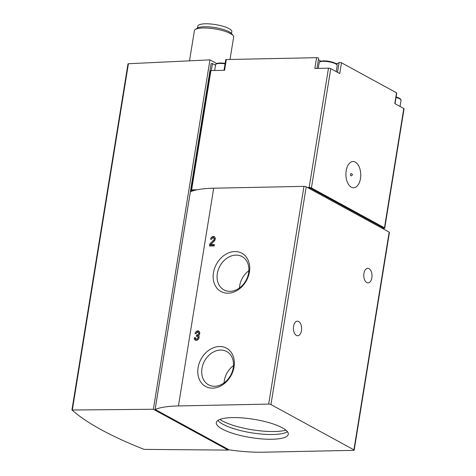 <?xml version="1.0" encoding="UTF-8"?>
<svg xmlns="http://www.w3.org/2000/svg" width="476" height="476" viewBox="0 0 476 476"><rect width="100%" height="100%" fill="white"/><g stroke="black" fill="none" stroke-linecap="round" stroke-linejoin="round"><path stroke-width="0.71" d="M71.995 410.014C86.858 423.14 110.902 436.266 144.127 449.386L228.2 450.106L153.361 409.259L71.995 410.014M318.593 58.364A1.327 0.339 -170.8 0 0 318.628 58.298A1.327 0.339 -170.8 0 0 317.968 57.888A1.327 0.339 -170.8 0 0 316.599 57.691L226.314 59.542A1.327 0.339 -170.8 0 0 225.731 59.72L224.012 70.311M318.438 59.47A10.609 2.695 -170.8 0 0 320.919 61.184M336.002 63.629A10.609 2.695 -170.8 0 0 339.108 62.558A1.327 0.339 -170.8 0 1 340.126 62.433A1.327 0.339 -170.8 0 1 341.494 62.79L396.538 92.832A1.327 0.339 -170.8 0 1 396.758 93.07L395.032 103.72M230.021 59.464L233.651 37.068A19.891 5.052 -170.8 0 0 233.175 35.646A19.891 5.052 -170.8 0 0 203.198 27.983A19.891 5.052 -170.8 0 0 195.285 29.506A19.891 5.052 -170.8 0 0 194.386 30.708L189.502 60.845M231.532 33.54L231.836 31.672A17.237 4.379 -170.8 0 0 223.202 26.329A17.237 4.379 -170.8 0 0 205.442 23.8A17.237 4.379 -170.8 0 0 197.808 26.162L197.504 28.024M233.175 35.646L231.645 33.671A17.999 4.576 -170.8 0 0 204.519 26.739A17.999 4.576 -170.8 0 0 197.356 28.12L195.285 29.506M263.186 452.2L353.436 450.355A1.66 0.422 -170.8 0 0 354.174 450.129A1.66 0.422 -170.8 0 0 353.906 449.838L270.957 404.558A1.66 0.422 -170.8 0 0 268.684 404.094L178.435 405.939A66.295 16.844 -170.8 0 0 155.122 409.443L229.17 449.862A66.295 16.844 -170.8 0 0 263.186 452.2M354.174 450.129L389.439 232.395A1.66 0.422 -170.8 0 0 389.172 232.104L306.217 186.824A1.66 0.422 -170.8 0 0 303.95 186.36L213.694 188.204A66.295 16.844 -170.8 0 0 190.388 191.715L155.122 409.443M293.543 326.298A7.295 4.123 88.8 0 0 297.655 335.753A7.295 4.123 88.8 0 0 301.475 330.63A7.295 4.123 88.8 0 0 297.357 321.169A7.295 4.123 88.8 0 0 293.543 326.298M363.926 273.438A7.295 4.123 88.8 0 0 368.043 282.893A7.295 4.123 88.8 0 0 371.863 277.77A7.295 4.123 88.8 0 0 367.746 268.309A7.295 4.123 88.8 0 0 363.926 273.438M196.219 333.617A1.422 1.113 118.6 0 1 198.075 332.349A1.422 1.113 118.6 0 1 198.492 333.854A1.422 1.113 118.6 0 1 197.171 334.949L196.588 334.961L196.368 336.318L196.951 336.306A1.422 1.113 118.6 0 1 197.415 336.413A1.422 1.113 118.6 0 1 197.713 338.198A1.422 1.113 118.6 0 1 196.052 338.912A1.422 1.113 118.6 0 1 195.565 337.686L194.392 337.71A2.844 2.231 118.6 0 0 195.374 340.156A2.844 2.231 118.6 0 0 198.462 339.09A2.844 2.231 118.6 0 0 198.611 335.598A2.844 2.231 118.6 0 0 198.754 331.1A2.844 2.231 118.6 0 0 195.047 333.64L196.219 333.617M211.719 239.208A1.422 1.113 118.6 0 1 213.575 237.94A1.422 1.113 118.6 0 1 213.587 240.106L209.767 244.051L209.452 246.015L214.135 245.919L214.355 244.563L210.785 244.634L214.289 241.023A2.844 2.231 118.6 0 0 214.254 236.691A2.844 2.231 118.6 0 0 210.547 239.232L211.719 239.208M234.811 251.56A21.807 17.112 -61.4 0 0 214.182 283.107A21.807 17.112 -61.4 0 0 245.33 282.47A21.807 17.112 -61.4 0 0 234.811 251.56M219.436 346.498A21.807 17.112 -61.4 0 0 198.801 378.045A21.807 17.112 -61.4 0 0 229.95 377.408A21.807 17.112 -61.4 0 0 219.436 346.498M383.019 228.355L384.001 228.331A1.66 0.422 -170.8 0 0 384.733 228.105A1.66 0.422 -170.8 0 0 384.465 227.814L311.435 187.949A1.66 0.422 -170.8 0 0 309.168 187.484L307.49 187.52M384.733 228.105L404.059 108.796A1.66 0.422 -170.8 0 0 403.791 108.504L384.465 227.814M346.189 170.753A13.126 7.42 88.8 0 0 355.144 187.455A13.126 7.42 88.8 0 0 358.66 165.749A13.126 7.42 88.8 0 0 346.189 170.753M316.599 57.691L314.856 68.455L328.488 68.175A1.66 0.422 -170.8 0 1 330.76 68.639L339.751 73.548L341.494 62.79M396.538 92.832L394.8 103.595L403.791 108.504M197.177 189.775L191.62 189.888A1.66 0.422 -170.8 0 0 190.882 190.114L210.208 70.805A1.66 0.422 -170.8 0 1 210.939 70.579L224.577 70.299L226.314 59.542M382.96 228.712L383.097 227.843L310.066 187.978L308.394 188.014M190.882 190.114A1.66 0.422 -170.8 0 0 191.156 190.406L190.977 191.483M194.678 190.335L191.156 190.406M310.066 187.978L309.924 188.847M232.455 417.601A36.462 9.264 -170.8 0 0 216.294 422.599A36.462 9.264 -170.8 0 0 250.804 437.569A36.462 9.264 -170.8 0 0 288.283 434.255A36.462 9.264 -170.8 0 0 270.011 422.944A36.462 9.264 -170.8 0 0 232.455 417.601M128.038 63.986L128.413 63.73L72.364 409.794M228.313 449.398L228.2 450.106M216.651 63.534L209.952 59.875L153.361 409.259M209.952 59.875L128.413 63.73M155.45 407.295L211.112 63.605L212.48 63.582L215.509 65.236M211.35 70.567L212.48 63.582M233.49 365.633A18.969 14.887 -61.4 0 0 224.071 382.888M220.537 350.05A18.969 14.887 -61.4 0 0 202.925 364.675A18.969 14.887 -61.4 0 0 208.518 384.81A18.969 14.887 -61.4 0 0 230.67 375.29A18.969 14.887 -61.4 0 0 226.695 351.514A18.969 14.887 -61.4 0 0 220.537 350.05M248.871 270.689A18.969 14.887 -61.4 0 0 239.446 287.95M235.917 255.112A18.969 14.887 -61.4 0 0 218.3 269.737A18.969 14.887 -61.4 0 0 223.893 289.866A18.969 14.887 -61.4 0 0 246.05 280.352A18.969 14.887 -61.4 0 0 242.07 256.57A18.969 14.887 -61.4 0 0 235.917 255.112M211.576 239.214A2.844 2.231 118.6 0 1 214.67 237.006M214.271 245.075L211.689 245.128L210.785 244.634M210.434 245.997L210.672 244.539L209.767 244.051M210.672 244.539L214.492 240.594L213.587 240.106M213.575 237.94L214.474 238.428A1.422 1.113 118.6 0 1 214.492 240.594M196.076 333.622A2.844 2.231 118.6 0 1 199.17 331.415M195.862 340.334A2.844 2.231 118.6 0 1 195.291 338.204L194.392 337.71M197.415 336.413L198.314 336.907A1.422 1.113 118.6 0 1 198.611 338.692A1.422 1.113 118.6 0 1 196.957 339.4L196.052 338.912M197.338 336.377L197.486 335.455L196.588 334.961M197.486 335.455L198.075 335.443L197.171 334.949M198.075 332.349L198.974 332.837A1.422 1.113 118.6 0 1 199.396 334.348A1.422 1.113 118.6 0 1 198.075 335.443M219.864 419.439A38.122 9.687 -170.8 0 0 252.072 429.757A38.122 9.687 -170.8 0 0 285.892 430.131M217.913 420.421A36.462 9.264 -170.8 0 0 251.578 432.821A36.462 9.264 -170.8 0 0 287.433 431.684M352.341 175.055L351.443 175.763A1.166 0.66 -91.2 0 1 350.735 175.567A1.166 0.66 -91.2 0 1 350.526 174.347A1.166 0.66 -91.2 0 1 351.401 173.615L352.323 174.293L352.341 175.055L352.323 174.293M389.172 232.104L353.906 449.838M306.217 186.824L270.957 404.558M303.95 186.36L268.684 404.094M213.694 188.204L178.435 405.939M330.76 68.639L311.435 187.949M328.488 68.175L309.168 187.484M210.939 70.579L191.62 189.888M337.526 72.334L339.108 62.558M336.621 64.486A8.455 2.148 -170.8 0 0 323.704 60.898M323.24 61.333A9.115 2.315 -170.8 0 0 319.2 62.582C320.021 61.874 318.23 61.386 323.585 60.868C331.712 60.779 338.031 64.379 336.877 64.403L337.198 65.498A9.115 2.315 -170.8 0 0 332.629 62.671A9.115 2.315 -170.8 0 0 323.24 61.333M225.13 63.421A8.455 2.148 -170.8 0 0 220.096 63.016M225.053 63.885A9.115 2.315 -170.8 0 0 219.632 63.451A9.115 2.315 -170.8 0 0 215.592 64.7C216.413 63.992 214.622 63.504 219.977 62.987L225.136 63.397M400.459 99.329A8.455 2.148 -170.8 0 0 396.127 96.949M396.133 96.92L399.822 98.461L400.715 99.246L401.03 100.341A9.115 2.315 -170.8 0 0 396.056 97.396M127.984 63.879L71.941 409.919M316.992 68.413L318.628 58.298M319.2 62.582L318.26 68.383M337.198 65.498L336.205 71.614M215.592 64.7L214.652 70.502M401.03 100.341L400.042 106.457"/></g></svg>
